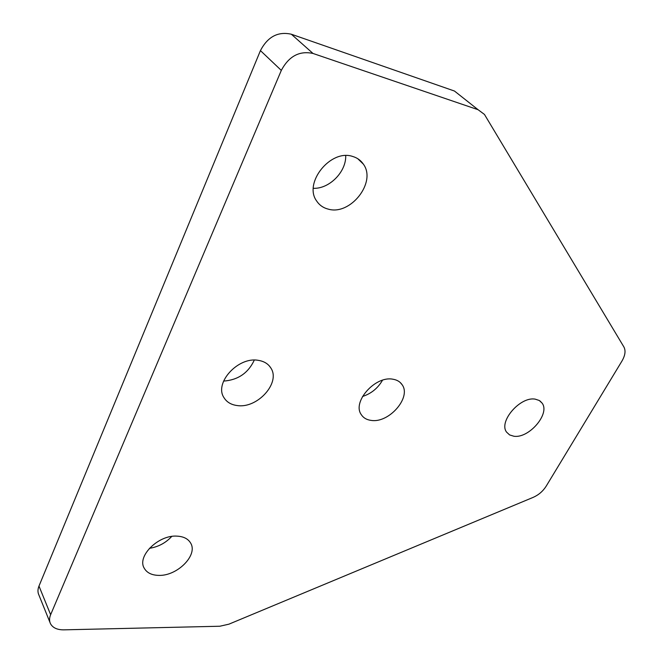 <?xml version="1.0" encoding="UTF-8"?>
<svg xmlns="http://www.w3.org/2000/svg" width="663" height="663" viewBox="0 0 663 663"><rect width="100%" height="100%" fill="white"/><g stroke="black" fill="none" stroke-linecap="round" stroke-linejoin="round"><path stroke-width="0.99" d="M513.825 436.221L509.598 434.92L506.607 432.152C498.269 421.668 520.389 396.101 535.323 399.176L539.284 400.493L542.102 403.121C550.381 413.729 528.842 438.765 513.825 436.221M371.313 420.425C366.763 419.87 363.407 417.93 361.252 414.582C351.945 401.977 375.167 375.697 392.736 379.186C397.004 379.841 400.162 381.722 402.209 384.838C411.466 397.56 388.966 423.284 371.313 420.425M158.706 575.385C151.752 575.219 146.937 572.857 144.269 568.282C136.653 556.332 158.424 534.784 176.88 536.127C183.527 536.45 188.11 538.77 190.646 543.088C198.229 555.055 177.253 576.18 158.706 575.385M328.26 209.127C323.287 207.875 319.425 205.174 316.665 201.022C303.19 183.129 330.63 148.777 352.65 156.451C357.216 157.786 360.788 160.347 363.357 164.126C376.841 182.217 350.362 215.79 328.26 209.127M237.321 405.565C231.205 404.811 226.746 402.168 223.953 397.626C213.925 383.015 238.199 356.47 258.263 360.341C264.023 361.236 268.217 363.796 270.86 368.023C280.872 382.708 257.476 408.706 237.321 405.565M281.311 70.402L260.435 50.603L38.984 586.067L50.637 614.7C49.253 618.065 49.211 621.082 50.512 623.75C52.808 627.844 57.233 629.875 63.781 629.85L219.826 626.237L228.901 624.173L533.209 497.358C538.638 494.946 542.964 491.217 546.179 486.17L621.96 361.045C625.217 355.409 625.864 350.719 623.908 346.973L484.454 114.434L478.081 109.71L313.002 53.454C299.452 50.537 288.886 56.189 281.311 70.402L50.637 614.7M478.081 109.71L454.47 91.038L291.347 34.227L313.002 53.454M382.476 380.247C377.893 388.211 371.239 393.631 362.504 396.499M171.734 536.442C165.684 542.972 158.242 546.934 149.407 548.326M345.713 155.631C346.326 171.874 329.262 189.046 313.359 188.309M254.294 360.108C248.227 373.045 237.992 380.04 223.588 381.092M49.974 622.424L38.935 595.084C37.634 592.399 37.65 589.39 38.984 586.067M260.435 50.603C267.711 36.714 278.012 31.252 291.347 34.227M144.269 568.282L143.995 567.735M270.86 368.023L269.36 365.968M363.357 164.126L357.738 158.689M402.209 384.838L400.212 382.485M542.102 403.121L540.038 400.982"/></g></svg>
